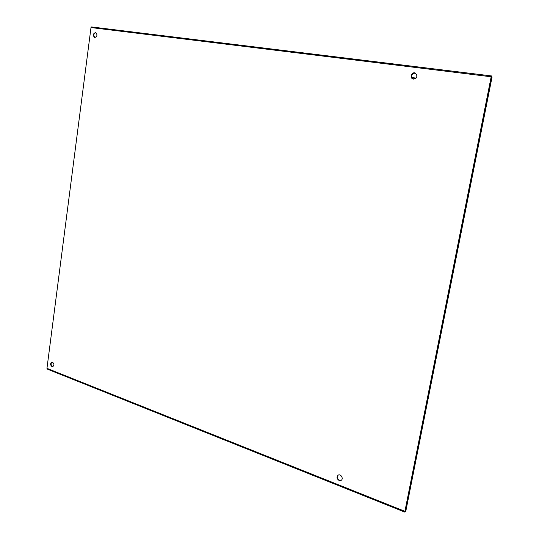 <?xml version="1.0" encoding="UTF-8"?>
<svg xmlns="http://www.w3.org/2000/svg" width="539" height="539" viewBox="0 0 539 539"><rect width="100%" height="100%" fill="white"/><g stroke="black" fill="none" stroke-linecap="round" stroke-linejoin="round"><path stroke-width="0.81" d="M46.96 368.346L404.917 511.322L491.17 76.781L91.003 27.556L46.96 368.346L47.304 369.134L404.648 512.05L405.247 511.053L491.447 76.895L492.067 77.003L405.746 511.524L404.971 511.37M94.81 37.562L94.675 37.541C92.634 35.318 92.951 33.654 95.612 32.535C97.62 34.631 97.357 36.308 94.81 37.562M51.993 366.648C50.201 364.964 50.147 363.441 51.825 362.073C54.257 363.138 54.574 364.687 52.761 366.715L51.993 366.648M339.098 480.471C336.76 478.827 336.424 477.062 338.074 475.176C340.695 473.39 343.909 478.773 341.153 480.337L339.098 480.471M413.48 79.105L413.029 79.004C409.431 78.02 411.655 71.647 415.145 72.967C417.9 75.777 417.348 77.818 413.48 79.105M491.17 76.781L491.635 75.952L91.596 26.95L91.509 27.617M95.854 32.616C93.503 33.789 93.193 35.439 94.925 37.575M52.074 362.046C50.646 363.562 50.787 365.058 52.492 366.533L53.004 366.635M338.27 475.068C336.821 477.002 337.225 478.72 339.469 480.236L341.328 480.209M415.306 73.028C411.27 73.951 410.563 75.959 413.197 79.051M46.96 368.373L90.997 27.617M404.735 511.767L405.234 511.06M411.688 77.528L416.068 78.094M415.677 78.465L411.917 77.973"/></g></svg>
